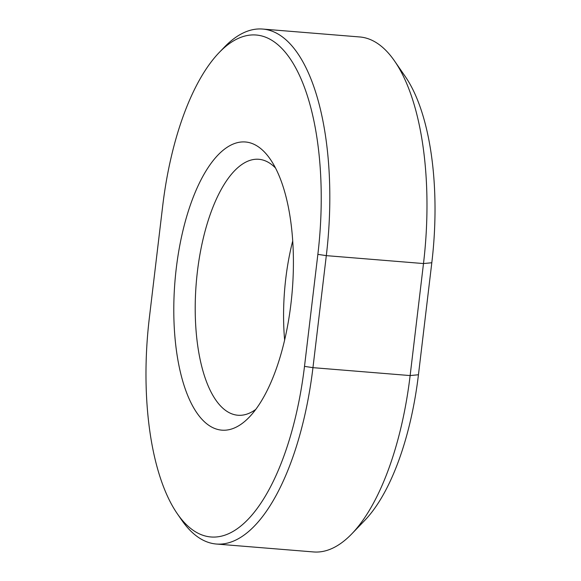 <?xml version="1.0" encoding="UTF-8"?>
<svg xmlns="http://www.w3.org/2000/svg" width="581" height="581" viewBox="0 0 581 581"><rect width="100%" height="100%" fill="white"/><g stroke="black" fill="none" stroke-linecap="round" stroke-linejoin="round"><path stroke-width="0.87" d="M275.459 167.953A128.408 52.246 -85.3 0 0 263.483 160.203A128.408 52.246 -85.3 0 0 258.756 159.281A128.408 52.246 -85.3 0 0 196.792 277.159A128.408 52.246 -85.3 0 0 233.184 414.318A128.408 52.246 -85.3 0 0 237.912 415.248A128.408 52.246 -85.3 0 0 255.8 409.387M216.553 429.119A144.582 58.826 -85.3 0 0 249.22 417.209A144.582 58.826 -85.3 0 0 292.243 290.841A144.582 58.826 -85.3 0 0 270.238 159.172A144.582 58.826 -85.3 0 0 250.672 143.006A144.582 58.826 -85.3 0 0 176.297 268.11A144.582 58.826 -85.3 0 0 216.553 429.119M177.358 513.807L181.606 519.966A202.152 82.255 -85.3 0 0 216.408 544.034L313.587 551.95A202.152 82.255 -85.3 0 0 351.825 533.83L364.803 520.358A185.978 75.675 -85.3 0 0 418.451 374.76L431.806 262.75A185.978 75.675 -85.3 0 0 405.197 76.423L394.572 61.034A202.152 82.255 -85.3 0 0 359.77 36.966L262.59 29.05A202.152 82.255 -85.3 0 0 224.353 47.17L219.16 52.559A195.681 79.626 -85.3 0 0 162.716 205.754L149.361 317.771A195.681 79.626 -85.3 0 0 177.358 513.807A195.681 79.626 -85.3 0 0 304.502 366.371L317.858 254.362A195.681 79.626 -85.3 0 0 298.235 72.785A195.681 79.626 -85.3 0 0 219.16 52.559M431.806 262.75L423.491 263.556A202.152 82.255 -85.3 0 0 394.572 61.034M351.825 533.83A202.152 82.255 -85.3 0 0 410.135 375.573L312.956 367.657L326.311 255.64A202.152 82.255 -85.3 0 0 262.59 29.05M317.858 254.362L326.311 255.64L423.491 263.556L410.135 375.573L418.451 374.76M292.708 240.977A128.408 52.246 -85.3 0 0 284.632 340.117M216.408 544.034A202.152 82.255 -85.3 0 0 312.956 367.657L304.502 366.371"/></g></svg>

